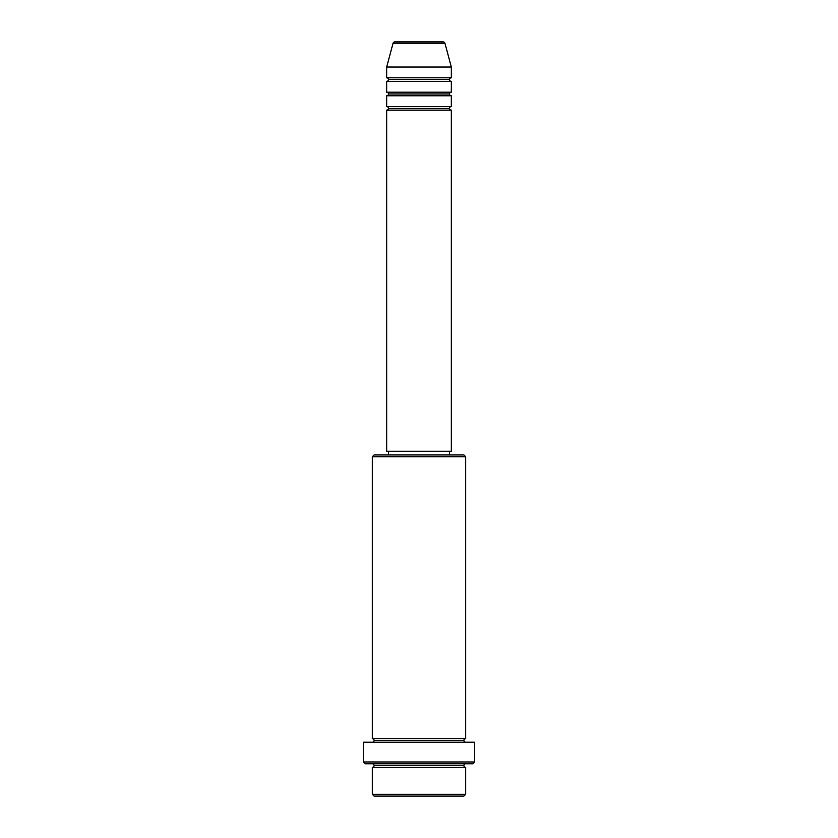 <?xml version="1.0" encoding="UTF-8"?>
<svg xmlns="http://www.w3.org/2000/svg" width="838" height="838" viewBox="0 0 838 838"><rect width="100%" height="100%" fill="white"/><g stroke="black" fill="none" stroke-linecap="round" stroke-linejoin="round"><path stroke-width="0.63" stroke-dasharray="4.19 3.14" d="M386.674 110.134L451.326 110.134L386.674 110.134M449.524 108.343L388.476 108.343L449.524 108.343M451.326 106.541L386.674 106.541L451.326 106.541M386.674 95.773L451.326 95.773L386.674 95.773M449.524 93.971L388.476 93.971L449.524 93.971M451.326 92.18L386.674 92.18L451.326 92.18M386.674 81.401L451.326 81.401L386.674 81.401M449.524 79.61L388.476 79.61L449.524 79.61M451.326 77.819L386.674 77.819L451.326 77.819M372.313 767.367L465.687 767.367L372.313 767.367M463.896 765.576L374.104 765.576L463.896 765.576M465.687 763.774L365.127 763.774L465.687 763.774M374.104 740.436L463.896 740.436L374.104 740.436M465.687 738.634L372.313 738.634L465.687 738.634M372.313 742.227L474.664 742.227L372.313 742.227M388.476 454.919L463.896 454.919L388.476 454.919M449.524 451.326L388.476 451.326L449.524 451.326M386.674 67.04L451.326 67.04L386.674 67.04M393.053 43.23L444.947 43.23L393.053 43.23M394.792 41.9L443.208 41.9L394.792 41.9M374.104 796.1L463.896 796.1L374.104 796.1M465.687 794.309L372.313 794.309L465.687 794.309M474.664 761.983L363.336 761.983L474.664 761.983M372.313 456.71L465.687 456.71L372.313 456.71M386.674 451.326L451.326 451.326L386.674 451.326M388.476 451.326L448.938 451.326L388.476 451.326"/><path stroke-width="1.26" d="M443.208 41.9L394.792 41.9A1.791 1.791 0 0 0 393.053 43.23L444.947 43.23A1.791 1.791 0 0 0 443.208 41.9L394.792 41.9A1.791 1.791 0 0 0 393.053 43.23L386.674 67.04L451.326 67.04L444.947 43.23L393.053 43.23L386.674 67.04L386.674 77.819A1.791 1.791 0 0 1 388.476 79.61A1.791 1.791 0 0 1 386.674 81.401L386.674 92.18A1.791 1.791 0 0 1 388.476 93.971A1.791 1.791 0 0 1 386.674 95.773L386.674 106.541A1.791 1.791 0 0 1 388.476 108.343A1.791 1.791 0 0 1 386.674 110.134L386.674 451.326L451.326 451.326L451.326 110.134A1.791 1.791 0 0 1 449.524 108.343A1.791 1.791 0 0 1 451.315 106.541L451.326 95.773A1.791 1.791 0 0 1 449.524 93.971A1.791 1.791 0 0 1 451.315 92.18L451.326 81.401A1.791 1.791 0 0 1 449.524 79.61A1.791 1.791 0 0 1 451.315 77.819L451.326 67.04L386.674 67.04L386.674 77.819L451.326 77.819A1.791 1.791 0 0 0 449.524 79.61L388.476 79.61A1.791 1.791 0 0 0 386.674 77.819L451.326 77.819L451.326 67.04L444.947 43.23A1.791 1.791 0 0 0 443.208 41.9M372.313 794.309L374.104 796.1L463.896 796.1L465.687 794.309L372.313 794.309L465.687 794.309L465.687 767.367A1.791 1.791 0 0 1 463.896 765.576A1.791 1.791 0 0 1 465.687 763.774A1.791 1.791 0 0 0 463.896 765.576L374.104 765.576A1.791 1.791 0 0 1 372.313 767.367L372.313 794.309L372.313 767.367A1.791 1.791 0 0 0 374.104 765.576A1.791 1.791 0 0 0 372.313 763.774A1.791 1.791 0 0 1 374.104 765.576L463.896 765.576A1.791 1.791 0 0 0 465.687 767.367L372.313 767.367L465.687 767.367L465.687 794.309L463.896 796.1L374.104 796.1L372.313 794.309M465.687 456.71L463.896 454.919L374.104 454.919L372.313 456.71L465.687 456.71L372.313 456.71L372.313 738.634A1.791 1.791 0 0 1 374.104 740.436A1.791 1.791 0 0 1 372.313 742.227A1.791 1.791 0 0 0 374.104 740.436L463.896 740.436A1.791 1.791 0 0 1 465.687 738.634L465.687 456.71L465.687 738.634A1.791 1.791 0 0 0 463.896 740.436A1.791 1.791 0 0 0 465.687 742.227A1.791 1.791 0 0 1 463.896 740.436L374.104 740.436A1.791 1.791 0 0 0 372.313 738.634L465.687 738.634L372.313 738.634L372.313 456.71L374.104 454.919L463.896 454.919L465.687 456.71M363.336 761.983L365.127 763.774L472.873 763.774L474.664 761.983L363.336 761.983L474.664 761.983L474.664 742.227L363.336 742.227L363.336 761.983L363.336 742.227L474.664 742.227L474.664 761.983L472.873 763.774L365.127 763.774L363.336 761.983M386.674 106.541L451.326 106.541A1.791 1.791 0 0 0 449.524 108.343L388.476 108.343A1.791 1.791 0 0 0 386.674 106.541L386.674 95.773A1.791 1.791 0 0 0 388.476 93.971A1.791 1.791 0 0 0 386.674 92.18L451.326 92.18A1.791 1.791 0 0 0 449.524 93.971L388.476 93.971L449.524 93.971A1.791 1.791 0 0 0 451.326 95.773L386.674 95.773L451.326 95.773L451.326 106.541L386.674 106.541M451.326 110.134L386.674 110.134A1.791 1.791 0 0 0 388.476 108.343L449.524 108.343A1.791 1.791 0 0 0 451.326 110.134L451.326 451.326L386.674 451.326L386.674 110.134L451.326 110.134M449.524 454.919L449.524 451.326L449.524 454.919M388.476 451.326L388.476 454.919L388.476 451.326M451.326 81.401L386.674 81.401A1.791 1.791 0 0 0 388.476 79.61L449.524 79.61A1.791 1.791 0 0 0 451.326 81.401L451.326 92.18L386.674 92.18L386.674 81.401L451.326 81.401"/></g></svg>
